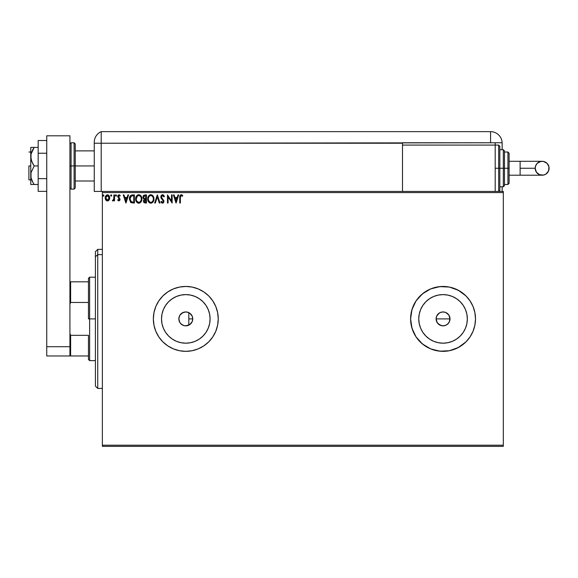 <?xml version="1.0" encoding="UTF-8"?>
<svg xmlns="http://www.w3.org/2000/svg" width="578" height="578" viewBox="0 0 578 578"><rect width="100%" height="100%" fill="white"/><g stroke="black" fill="none" stroke-linecap="round" stroke-linejoin="round"><path stroke-width="0.87" d="M185.567 325.848L189.635 324.699M185.083 325.811L185.762 325.848M192.257 321.469L192.756 318.897A6.95 6.95 0 0 1 185.798 325.848A6.95 6.95 0 0 1 178.848 318.897L179.715 322.257L180.748 323.673L183.464 325.443M183.219 325.349L183.963 325.602M189.692 324.655L192.199 321.614M449.872 320.255L448.831 322.762L446.91 324.677L444.41 325.717L441.686 325.717L438.131 323.81L436.628 321.556L436.094 318.897L436.628 316.238L438.131 313.977L440.393 312.474L443.051 311.947L445.71 312.474L448.831 315.032L449.872 317.539L449.467 321.563L450.002 318.897A6.95 6.95 0 0 1 443.051 325.848A6.95 6.95 0 0 1 436.094 318.897L437.271 322.755L440.385 325.32L443.044 325.848L445.71 325.32L447.964 323.817L449.467 321.563L447.726 324.041M210.089 318.897A24.29 24.29 0 0 1 185.798 343.188A24.29 24.29 0 0 1 161.515 318.897L161.977 314.157L163.357 309.598L165.604 305.401L168.624 301.723L172.309 298.703L176.507 296.456L181.059 295.076L185.798 294.607L190.538 295.076L195.097 296.456L199.294 298.703L202.972 301.723L205.992 305.401L208.239 309.598L209.619 314.157L210.089 318.897L209.619 323.637L208.239 328.188L205.992 332.393L202.972 336.071L199.294 339.091L195.097 341.338L190.538 342.718L185.798 343.188L181.059 342.718L176.507 341.338L172.309 339.091L168.624 336.071L165.604 332.393L163.357 328.188L161.977 323.637L161.515 318.897A24.29 24.29 0 0 1 185.798 294.607A24.29 24.29 0 0 1 210.089 318.897M467.335 318.897A24.29 24.29 0 0 1 443.051 343.188A24.29 24.29 0 0 1 418.761 318.897L419.231 314.157L420.611 309.598L422.858 305.401L425.878 301.723L429.555 298.703L433.753 296.456L438.312 295.076L443.051 294.607L447.791 295.076L452.343 296.456L456.541 298.703L460.225 301.723L463.245 305.401L465.492 309.598L466.872 314.157L467.335 318.897L466.872 323.637L465.492 328.188L463.245 332.393L460.225 336.071L456.541 339.091L452.343 341.338L447.791 342.718L443.051 343.188L438.312 342.718L433.753 341.338L429.555 339.091L425.878 336.071L422.858 332.393L420.611 328.188L419.231 323.637L418.761 318.897A24.29 24.29 0 0 1 443.051 294.607A24.29 24.29 0 0 1 467.335 318.897M465.991 295.95L458.347 290.279L449.381 287.071L439.872 286.609L430.632 288.921L422.467 293.819L416.073 300.871L411.998 309.476L410.604 318.897A32.447 32.447 0 0 0 465.984 341.844L470.03 336.923L473.028 331.31L474.87 325.226L475.499 318.897A32.447 32.447 0 0 1 443.051 351.345A32.447 32.447 0 0 1 410.604 318.897L411.225 325.226L413.075 331.31L416.073 336.923L420.105 341.836L425.025 345.875L430.632 348.874L436.722 350.716L443.051 351.345L449.381 350.716L455.464 348.874L461.078 345.875L465.991 341.836L470.03 336.923L473.028 331.31L474.87 325.226L475.499 318.897L474.87 312.568L473.028 306.477L470.03 300.871L465.991 295.95L461.078 291.919L455.464 288.921L449.381 287.071L443.051 286.45L436.722 287.071L430.632 288.921L425.025 291.919L420.105 295.95L416.073 300.871L413.075 306.477L411.225 312.568L410.604 318.897A32.447 32.447 0 0 1 443.051 286.45A32.447 32.447 0 0 1 475.499 318.897L474.87 312.568L473.028 306.477L470.03 300.871L465.991 295.95A32.447 32.447 0 0 0 410.604 318.897L411.998 328.318L416.073 336.923L422.467 343.975L430.632 348.874L439.872 351.186L449.381 350.716L458.347 347.508L465.991 341.836M465.998 341.836A32.447 32.447 0 0 0 475.499 318.919M218.246 318.883A32.447 32.447 0 0 0 185.791 286.45A32.447 32.447 0 0 0 153.351 318.897A32.447 32.447 0 0 0 185.791 351.345A32.447 32.447 0 0 0 218.246 318.904A32.447 32.447 0 0 1 185.798 351.345A32.447 32.447 0 0 1 153.351 318.897L153.979 325.226L155.822 331.31L158.82 336.923L162.859 341.836L167.772 345.875L173.386 348.874L179.469 350.716L185.798 351.345L192.127 350.716L198.218 348.874L203.824 345.875L208.745 341.836L212.776 336.923L215.775 331.31L217.624 325.226L218.246 318.897L217.624 312.568L215.775 306.477L212.776 300.871L208.745 295.95L203.824 291.919L198.218 288.921L192.127 287.071L185.798 286.45L179.469 287.071L173.386 288.921L167.772 291.919L162.859 295.95L158.82 300.871L155.822 306.477L153.979 312.568L153.351 318.897A32.447 32.447 0 0 1 185.798 286.45A32.447 32.447 0 0 1 218.246 318.897L217.624 312.568L215.775 306.477L212.776 300.871L208.745 295.95L203.824 291.919L198.218 288.921L192.127 287.071L185.798 286.45L179.469 287.071L173.386 288.921L167.772 291.919L162.859 295.95L158.82 300.871L155.822 306.477L153.979 312.568L153.351 318.897L153.979 325.226L155.822 331.31L158.82 336.923L162.859 341.836L167.772 345.875L173.386 348.874L179.469 350.716L185.798 351.345L192.127 350.716L198.218 348.874L203.824 345.875L208.745 341.836L212.776 336.923L215.775 331.31L217.624 325.226L218.246 318.897M189.064 325.038L188.666 325.233M192.539 320.617L192.402 321.072M438.131 323.81L436.628 321.556L436.094 318.897A6.95 6.95 0 0 1 443.051 311.947A6.95 6.95 0 0 1 450.002 318.897L448.831 315.039L449.474 316.238M444.41 325.717L441.693 325.717L439.186 324.677M446.91 324.677L445.508 325.4M179.158 320.942L179.028 320.472M187.156 325.717L184.44 325.717L181.94 324.677L180.018 322.762L178.978 320.255L178.978 317.539L180.018 315.032L183.139 312.474L185.798 311.947L188.457 312.474L190.718 313.977L192.221 316.238L192.756 318.897L192.221 321.556L190.718 323.81L187.142 325.717M102.364 446.361L503.308 446.361L102.364 446.361L102.364 192.59L503.308 192.59L503.308 445.205L102.364 445.205L102.364 446.361M503.308 191.434L102.364 191.434L102.364 445.205L503.308 445.205L503.308 446.361L503.308 192.59L102.364 192.59L102.364 191.434L503.308 191.434L503.308 192.59L503.308 191.434M109.741 198.138L109.141 199.959L109.618 196.809L107.985 194.873L106.453 195.082L105.304 196.809L105.319 198.955L106.099 200.356L107.457 200.942L108.823 200.349L109.748 197.857L107.457 194.8L105.174 197.857L105.781 199.959L107.457 200.942L109.293 199.721M113.909 194.909L114.531 194.909L113.909 194.909L113.714 199.338L112.349 200.732L113.194 200.841L113.909 199.959L113.909 200.833L114.531 200.833L114.531 194.909L114.531 200.833L114.531 194.909L113.909 194.909L113.815 198.933L112.349 200.732L112.826 200.942L113.909 199.959L113.909 200.833L114.531 200.833L113.909 200.833M118.858 200.942L119.762 200.421L120.036 199.15L118.324 196.152L119.039 195.53L119.899 196.152L120.253 195.602L119.169 194.815L118.136 195.176L117.652 196.513L119.386 199.685L118.822 200.212L118.02 199.583L117.652 200.096L118.858 200.942L120.043 199.381L118.28 196.484L119.039 195.53L119.899 196.152L120.253 195.602L118.967 194.8L117.652 196.513L119.422 199.41L118.822 200.212L118.02 199.583L117.652 200.096L118.49 200.862M132.333 194.909L130.093 196.123L129.429 199.424L130.758 202.43L133.171 203.015L134.399 203.015L134.399 194.909L132.514 194.909C130.346 195.198 129.313 196.52 129.407 198.861L131.235 202.726L134.399 203.015L134.399 194.909L134.399 203.015L133.171 203.015M144.84 194.909L146.458 194.909L143.684 195.321L142.939 197.531L144.204 199.28L143.452 200.761L143.9 202.481L146.458 203.015L146.458 194.909L146.458 203.015L146.458 194.909L144.84 194.909L142.925 197.206L144.204 199.28L143.445 201.007L145.316 203.015L146.458 203.015L145.309 203.015M155.352 203.015L154.673 203.015L157.274 194.909L154.673 203.015L155.352 203.015L157.324 196.867L159.297 203.015L159.976 203.015L157.382 194.909L159.976 203.015L157.382 194.909L154.673 203.015L155.352 203.015L157.324 196.867L159.297 203.015L159.976 203.015L159.297 203.015M171.522 194.909L171.522 200.942L167.468 194.909L167.468 203.015L168.09 203.015L168.09 196.968L172.15 203.015L172.15 194.909L171.522 194.909L172.15 194.909L171.522 194.909L171.522 200.942L167.468 194.909L167.468 203.015L168.09 203.015L168.09 196.968L172.15 203.015L172.15 194.909L172.013 203.015M180.365 197.625L180.683 195.805L181.441 195.559L182.438 196.26L182.756 195.631L181.225 194.699L179.903 195.74L179.736 203.015L180.365 203.015L180.365 197.625L181.225 195.53L182.438 196.26L182.756 195.631L181.225 194.699L179.736 197.539L179.736 203.015L180.365 203.015L180.365 197.625M178.017 194.909L178.696 194.909L176.095 203.015L178.696 194.909L178.017 194.909L177.186 197.51L174.91 197.51L174.072 194.909L173.393 194.909L175.994 203.015L178.696 194.909L178.017 194.909L177.186 197.51L174.91 197.51L174.072 194.909L173.393 194.909L175.994 203.015L173.393 194.909L174.072 194.909M162.526 194.699L161.248 195.443L160.814 196.896L161.211 198.333L163.213 200.812L162.844 202.307L162.115 202.293L161.399 201.354L160.915 201.852L162.483 203.225L163.581 202.589L163.914 201.014L161.638 197.705L161.508 196.419L162.57 195.53L163.841 196.881L164.347 196.469L163.509 195.097L162.526 194.699L160.814 196.896L163.307 201.368L162.49 202.394L161.399 201.354L160.915 201.852L162.483 203.225L163.928 201.332L161.435 196.903L162.57 195.53L163.841 196.881L164.347 196.469L162.526 194.699M151.292 203.189L150.865 203.225C152.968 202.676 153.994 201.238 153.95 198.926L153.192 196.152L152.195 195.104L150.815 194.699L149.442 195.118L148.452 196.18L147.708 198.962L148.459 201.773L149.471 202.827L150.865 203.225L153.018 202.025L153.936 199.294M141.567 197.033L141.885 198.926C141.913 196.614 140.873 195.205 138.756 194.699C136.639 195.227 135.606 196.65 135.642 198.962C135.606 201.303 136.654 202.726 138.807 203.225C140.902 202.676 141.928 201.238 141.885 198.926L141.126 196.152L138.937 194.707L136.827 195.595L135.657 198.601L136.394 201.773L138.438 203.203L140.721 202.307L141.841 199.663M127.897 194.909L128.576 194.909L125.975 203.015L128.576 194.909L127.897 194.909L127.059 197.51L124.783 197.51L123.952 194.909L123.273 194.909L125.867 203.015L128.576 194.909L127.897 194.909L127.059 197.51L124.783 197.51L123.952 194.909L123.273 194.909L125.867 203.015L123.273 194.909L123.952 194.909M116.048 194.808L116.51 195.48L115.875 194.822L115.499 195.711L116.38 195.928L116.51 195.48L115.99 196.152L116.51 195.48L115.99 196.152L115.47 195.48L115.99 196.152L115.47 195.48L115.99 194.8L115.47 195.48L115.99 194.8L116.51 195.48L115.99 196.152L115.47 195.48M111.092 194.822L111.727 195.48L111.092 194.822L110.716 195.711L111.597 195.928L111.727 195.48L111.207 196.152L111.727 195.48L111.207 196.152L110.687 195.48L111.207 196.152L110.687 195.48L111.207 194.8L110.687 195.48L111.207 194.8L111.727 195.48L111.207 196.152L110.687 195.48M103.924 195.48L103.404 194.8L102.884 195.48L103.18 196.094L103.802 195.928L103.924 195.48L103.404 196.152L103.924 195.48L103.404 196.152L102.884 195.48L103.404 196.152L102.884 195.48L103.404 194.8L102.884 195.48L103.404 194.8L103.924 195.48L103.404 196.152L102.884 195.48L103.404 194.8L103.924 195.48L103.404 196.152L102.884 195.48L103.404 196.152L103.924 195.48L103.404 194.8L103.924 195.48M188.666 312.561L189.057 312.756M185.083 311.983L185.567 311.947M183.464 312.351L183.963 312.192M179.028 317.322L179.158 316.852M179.577 315.79L178.848 318.897A6.95 6.95 0 0 1 185.798 311.947A6.95 6.95 0 0 1 192.756 318.897L192.539 317.178M192.402 316.722L192.257 316.325M475.499 318.875A32.447 32.447 0 0 0 465.998 295.958M463.245 305.401L460.225 301.723M429.555 298.703L425.878 301.723M422.858 332.393L425.878 336.071M456.541 339.091L460.225 336.071M436.231 317.539L436.094 318.897L450.002 318.897L436.094 318.897M437.271 315.032L439.186 313.117L436.628 316.238M446.91 313.117L447.964 313.977L445.71 312.474L443.051 311.947L440.393 312.474L441.693 312.077M443.051 311.947L444.41 312.077M449.872 317.539L450.002 318.897M205.992 305.401L202.972 301.723M172.309 298.703L168.624 301.723M165.604 332.393L168.624 336.071M199.294 339.091L202.972 336.071M440.393 312.474L439.186 313.117M448.831 315.039L447.964 313.977M185.408 311.954L182.099 313.009L180.011 315.053M183.681 312.272L183.219 312.438M189.627 313.095L187.156 312.077M192.199 316.18L189.7 313.139M180.365 203.015L179.736 203.015M179.744 197.149L179.758 196.766M179.758 196.722L179.787 196.318M181.225 194.699L180.777 194.772M181.34 194.707L182.084 194.988M182.756 195.631L182.438 196.26L181.225 195.53M182.438 196.26L182.056 195.935M180.524 196.072L180.401 196.578M176.052 201.065L175.177 198.341L176.919 198.341L176.052 201.065L175.177 198.341L176.919 198.341L176.052 201.065M168.09 203.015L167.468 203.015L167.606 194.909M163.018 194.786L163.502 195.089M163.834 195.472L164.21 196.144M164.347 196.469L163.841 196.881L163.639 196.441M162.808 195.566L162.36 195.552M161.724 195.978L162.57 195.53M161.45 196.657L161.782 197.943M161.435 196.903L161.486 197.315M163.747 200.385L163.552 199.995M163.849 201.997L163.588 202.589M161.659 202.907L161.233 202.401M160.915 201.852L161.399 201.354L161.652 201.787M162.295 202.365L163.307 201.368L162.888 200.263M163.083 200.552L162.158 199.511M160.915 197.64L160.836 197.271M161.052 195.776L161.493 195.14M163.697 195.292L163.177 194.858M161.818 202.025L161.399 201.354M153.221 201.715L153.654 200.776M153.95 198.926C153.979 196.614 152.932 195.205 150.815 194.699C148.705 195.227 147.672 196.65 147.708 198.962C147.665 201.303 148.719 202.726 150.865 203.225M149.471 202.82L148.459 201.773L149.702 202.957M147.86 200.342L147.751 199.706M147.708 198.962L147.722 198.601M147.751 198.232L147.809 197.849M148.452 196.173L148.893 195.602M148.452 196.18L149.702 194.959M152.209 195.111L153.192 196.152L152.195 195.104M153.206 196.18L153.611 196.975M153.625 197.026L153.192 196.152M150.692 195.537L150.836 195.53C152.527 195.949 153.351 197.084 153.322 198.933L153.293 198.362L153.322 198.933C153.365 200.79 152.534 201.946 150.836 202.394C149.138 201.968 148.3 200.819 148.329 198.969L148.329 198.969C148.293 197.098 149.131 195.949 150.836 195.53L151.725 195.74L150.836 195.53M152.382 196.26L152.765 196.773M152.729 196.708L153.228 197.965M153.004 200.653L152.505 201.512M149.738 202.047L148.474 200.133M150.547 202.372L149.991 202.192M148.467 197.799L148.792 196.932M152.859 200.971L151.942 202.033M153.293 199.518L153.184 200.096M144.356 202.849L143.445 201.007M144.327 202.835L143.72 202.199M143.582 201.881L143.481 201.469M144.11 199.359L142.932 197.373M143.402 195.631L143.033 196.383M142.997 197.849L143.236 198.456M143.806 198.109L143.655 196.607L143.546 197.206L145.121 195.74L145.837 195.74L145.837 198.753L144.529 198.659L145.519 198.753L144.529 198.659L143.582 197.575M145.071 202.184L144.067 200.992L144.124 201.455L145.519 199.583L144.941 199.641L145.837 199.583L145.837 202.184L144.659 202.098M144.269 195.87L144.652 195.769M144.341 201.874L144.124 201.455M145.519 199.583L145.837 202.184L145.186 202.184M141.162 201.722L141.588 200.776M139.601 203.088L140.172 202.784M137.405 202.82L136.401 201.773L137.636 202.957M135.801 200.349L135.686 199.706M135.642 198.962L135.743 197.849M136.047 196.823L136.82 195.602M136.386 196.18L137.636 194.959M138.034 194.8L138.395 194.721M140.143 195.111L141.126 196.152L140.129 195.104M141.148 196.188L141.545 196.982M141.711 197.481L141.126 196.152M136.408 197.799L136.271 198.969C136.227 197.098 137.065 195.949 138.778 195.53L138.778 195.53C140.461 195.949 141.292 197.084 141.263 198.933C141.299 200.79 140.468 201.946 138.778 202.394L136.863 201.209L138.778 202.394C137.073 201.968 136.242 200.819 136.271 198.969L137.333 196.13L136.733 196.932M138.922 195.537L139.349 195.617M141.263 198.933L141.227 198.362L141.263 198.933M141.169 197.965L141.227 198.348M140.324 196.26L140.707 196.773M139.623 202.184L139.067 202.372M140.945 200.653L139.876 202.033M141.227 199.518L141.126 200.096M130.361 202.033L130.758 202.43M129.414 198.507L129.486 197.792M131.365 201.859L130.028 198.861L131.43 195.942L133.771 195.74L133.771 202.184L131.083 201.671M130.238 197.416L130.137 197.777M130.606 196.65L130.989 196.224M131.112 196.123L133.099 195.74L131.119 196.123M132.911 202.177L132.456 202.148M130.028 198.861L130.115 197.893L130.028 198.861M130.101 199.771L130.05 199.316M130.563 201.057L130.202 200.219M130.404 196.997L130.115 197.893M125.925 201.065L125.05 198.341L126.792 198.341L125.925 201.065L125.05 198.341L126.792 198.341L125.925 201.065M117.652 200.096L118.02 199.583L118.952 200.19L119.422 199.41L117.652 196.513L118.649 198.261M118.02 199.583L118.822 200.212L119.27 198.875L119.386 199.677M117.659 196.368L117.731 195.92M119.285 194.844L119.718 195.032M120.253 195.602L119.733 195.928M118.873 195.552L119.899 196.152L119.039 195.53L118.425 197.047L120.043 199.381M119.039 195.53L118.28 196.484L119.09 197.662M118.28 196.484L118.425 197.047L118.28 196.484M116.51 195.48L115.99 196.152L116.51 195.48M115.766 194.865L115.499 195.248M112.826 200.942L112.349 200.732L112.826 200.942L112.349 200.732L113.1 200.176M113.555 199.721L113.815 198.933M113.909 197.409L113.902 197.857M113.909 197.3L113.909 196.896M113.44 199.894L113.028 200.198M111.72 195.364L111.323 196.137M110.983 194.865L110.716 195.248M108.433 200.667L107.963 200.869M107.002 200.884L106.54 200.703M105.507 199.468L105.333 199.005M105.319 198.955L105.21 198.406M105.637 196L105.225 197.214M105.304 196.802L105.507 196.253M107.457 194.8L108.469 195.082L109.43 196.282M109.415 199.475L109.719 198.406M109.126 197.849L109.032 197.069L109.126 197.849L107.465 200.212L105.796 197.849L107.465 195.53L109.119 198.052M107.075 200.147L106.164 199.331M105.89 198.637L105.817 198.247M105.89 197.069L106.72 195.761M107.855 195.588L108.563 196.087M145.121 195.74L145.837 195.74L145.519 198.753M140.938 197.221L141.126 197.777M136.863 201.209L136.408 200.133M133.099 195.74L133.771 195.74L133.771 202.184L133.366 202.184M131.17 201.736L130.686 201.252M108.736 196.339L109.032 197.069M97.733 254.638L97.733 249.371L97.733 254.638L102.364 254.638L97.733 254.638L97.733 388.423L97.733 254.638L95.413 256.776L97.733 254.638M95.413 251.69L95.413 256.776L95.413 251.69L97.733 249.371L102.364 249.371M95.413 386.104L95.413 256.776L95.413 386.104L97.733 388.423L102.364 388.423M188.811 325.161L188.811 312.633L188.811 325.161M88.463 281.818L88.463 318.897L89.619 318.897L89.619 277.18L89.619 318.897L95.413 318.897L89.619 318.897L89.619 360.614L89.619 318.897L88.463 318.897L88.463 278.336L88.463 281.818L69.924 281.818L70.617 281.818L70.617 302.467L88.463 302.467L70.617 302.467L70.617 281.818L88.463 281.818M188.811 318.897L192.756 318.897L188.811 318.897M88.463 335.327L88.463 359.451L88.463 335.327L70.617 335.327L69.924 333.528L70.617 335.327L70.617 355.976L88.463 355.976L70.617 355.976L70.617 335.327L88.463 335.327M69.924 304.266L70.617 302.467L69.924 304.266M69.924 355.976L46.746 355.976L69.924 355.976L69.924 346.706L46.746 346.706L46.746 355.976L46.746 135.808L46.746 346.706L69.924 346.706L69.924 355.976M28.9 165.937L30.757 165.937L28.9 165.937L28.9 179.845L28.9 165.937M74.092 189.114L71.08 189.114L71.08 165.937L71.08 189.114L71.08 165.937L69.924 165.937L74.092 165.937L74.092 189.114L74.092 165.937L74.092 189.114L75.248 187.951L75.248 165.937L94.257 165.937L75.248 165.937L75.248 143.922L75.248 165.937L75.248 143.922L74.092 142.759L71.08 142.759L71.08 165.937L71.08 142.759L71.08 165.937L74.092 165.937L74.092 142.759L74.092 165.937L75.248 165.937L75.248 187.951L75.248 165.937L74.092 165.937L74.092 142.759M69.924 135.808L69.924 346.706L69.924 135.808L46.746 135.808L69.924 135.808M46.746 178.645L38.17 178.645L38.17 153.228L46.746 153.228L38.17 153.228L38.17 140.512L46.746 140.512L38.17 140.512L38.17 178.645L46.746 178.645M38.17 191.361L46.746 191.361L38.17 191.361L38.17 178.645L38.17 191.361M33.336 184.476L30.757 184.476L30.757 175.206L30.757 184.476L38.17 184.476L34.174 184.476L32.816 182.308L31.01 177.656L31.01 172.757L34.174 165.937L38.17 165.937L34.174 165.937L32.823 163.769L31.01 159.131L31.01 154.218L34.174 147.397L38.17 147.397L31.732 147.397M31.732 151.833L32.816 149.572L31.01 154.218L30.757 156.667L30.757 147.397L30.757 175.206L30.757 156.667L31.739 161.515L34.174 165.937L31.01 172.757L31.01 177.656L32.816 182.308L31.732 180.04M31.01 184.476L34.174 184.476L32.816 182.308L34.174 184.476M32.101 180.892L32.816 182.308M34.174 147.397L32.816 149.572L34.174 147.397L31.01 147.397M94.257 142.333L94.257 143.228L101.208 143.228L101.208 191.434L102.364 191.434L94.257 191.434L94.257 143.228L94.257 191.434L101.208 191.434L101.208 131.639A11.589 11.589 0 0 0 94.257 142.26A11.589 11.589 0 0 1 101.208 131.639L101.208 143.228L101.208 131.639L101.208 143.228L94.257 143.228L94.257 142.542M94.33 140.974L94.279 141.48M94.467 140.042L94.395 140.461M101.208 191.434L101.208 143.228L402.49 143.228L402.49 145.078L402.49 142.759L490.563 142.759L490.563 131.639L101.208 131.639L490.563 131.639A11.589 11.589 0 0 1 502.145 143.228L502.145 149.716L502.145 143.228A11.589 11.589 0 0 0 490.563 131.639L490.563 142.759L502.138 142.759L101.208 143.228L101.208 191.434M94.279 141.567L94.257 142.26M502.145 186.795L502.145 191.434L502.145 186.795M495.194 145.078L495.194 142.759L495.194 145.078L402.49 145.078L402.49 191.434L402.49 145.078L495.194 145.078L495.194 191.434L495.194 145.078L498.67 145.078L499.833 146.241L499.833 190.27L499.833 168.256L498.67 168.256L498.67 191.434L498.67 168.256L495.194 168.256L498.67 168.256L498.67 145.078M520.113 161.305L542.15 161.305C546.369 161.717 548.688 164.029 549.1 168.256A6.95 6.95 90 0 1 542.15 175.206A6.95 6.95 90 0 1 535.192 168.256L520.113 168.256L520.113 175.206L509.102 175.206L520.113 175.206L520.113 161.305L509.102 161.305L520.113 161.305L520.113 168.256L535.192 168.256L535.727 165.597L537.229 163.336L540.791 161.435L543.501 161.435L547.063 163.336L548.97 166.898L548.573 170.915L546.008 174.036L543.501 175.076L539.484 174.679L536.37 172.114L535.192 168.256A6.95 6.95 90 0 1 542.15 161.305A6.95 6.95 90 0 1 549.1 168.256C548.688 172.475 546.369 174.794 542.15 175.206L520.113 175.206M499.833 186.795L503.308 186.795L503.308 168.256L503.308 186.795L503.308 168.256L499.833 168.256L499.833 190.27L498.67 191.434L498.67 145.078L498.67 168.256L503.308 168.256L503.308 149.716L504.464 150.872L504.464 185.639L504.464 168.256L503.308 168.256L503.308 149.716L503.308 168.256L504.464 168.256L504.464 185.3M507.939 168.256L507.939 184.476L507.939 168.256L504.464 168.256L507.939 168.256L507.939 152.028L507.939 168.256L509.102 168.256L507.939 168.256M509.102 183.32L509.102 168.256L509.102 183.32L507.939 184.476L504.464 184.476M509.102 153.192L509.102 168.256L509.102 153.192L507.939 152.028L504.464 152.028M504.464 168.256L504.464 150.872L504.464 168.256M499.833 168.256L499.833 146.241L499.833 168.256M88.463 278.336L89.619 277.18L95.413 277.18M95.413 360.614L89.619 360.614L88.463 359.451M30.757 152.028L28.9 152.028M94.257 150.872L75.248 150.872M94.257 181.001L75.248 181.001M30.757 179.845L28.9 179.845M71.08 142.759L69.924 143.922M71.08 189.114L69.924 187.951M542.15 161.305C537.923 161.717 535.611 164.029 535.192 168.256C535.611 172.475 537.923 174.794 542.15 175.206M503.308 186.795L504.464 185.639M499.833 149.716L503.308 149.716"/></g></svg>
